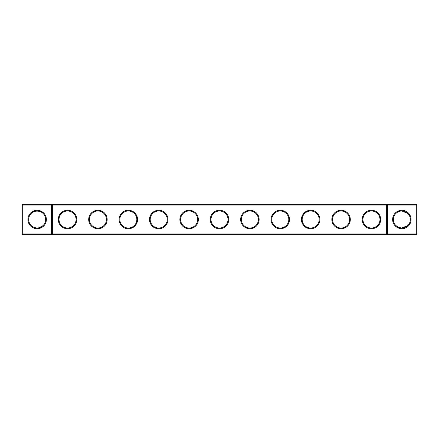 <?xml version="1.0" encoding="UTF-8"?>
<svg xmlns="http://www.w3.org/2000/svg" width="439" height="439" viewBox="0 0 439 439"><rect width="100%" height="100%" fill="white"/><g stroke="black" fill="none" stroke-linecap="round" stroke-linejoin="round"><path stroke-width="0.66" d="M31.147 213.502C33.068 210.352 41.255 210.38 43.148 213.502M51.615 204.305L22.68 204.305L22.68 233.965L51.615 233.965L51.615 205.035L21.95 205.035L21.95 233.965L22.68 233.965L22.68 234.695L51.615 234.695L51.615 233.965L386.66 233.965L386.66 205.035L52.34 205.035L52.34 233.965L51.615 234.695L387.385 234.695L386.66 233.965L387.385 233.965L387.385 205.035L386.66 205.035L387.385 204.305L387.385 205.035L416.32 205.035L416.32 233.965L387.385 233.965L387.385 234.695L416.32 234.695L417.05 233.965L417.05 205.035L416.32 205.035L416.32 204.305L51.615 204.305L51.615 205.035L52.34 205.035L51.615 204.305M37.633 227.973L37.145 227.984A8.484 8.484 0 0 1 29.797 215.258A8.484 8.484 0 0 1 44.493 215.258A8.484 8.484 0 0 1 37.145 227.984C34.341 227.742 32.343 226.914 31.147 225.498M43.148 225.498L40.75 227.182M42.523 226.063L38.462 227.885M416.32 204.305L417.05 205.035M22.68 204.305L21.95 205.035M37.145 228.714A9.214 9.214 0 0 1 29.166 214.891A9.214 9.214 0 0 1 45.129 214.891A9.214 9.214 0 0 1 37.145 228.714M67.54 228.741A9.241 9.241 0 0 0 75.541 214.88A9.241 9.241 0 0 0 59.539 214.88A9.241 9.241 0 0 0 67.54 228.741M97.93 228.741A9.241 9.241 0 0 0 105.931 214.88A9.241 9.241 0 0 0 89.929 214.88A9.241 9.241 0 0 0 97.93 228.741M128.325 228.741A9.241 9.241 0 0 0 136.326 214.88A9.241 9.241 0 0 0 120.319 214.88A9.241 9.241 0 0 0 128.325 228.741M158.715 228.741A9.241 9.241 0 0 0 166.716 214.88A9.241 9.241 0 0 0 150.714 214.88A9.241 9.241 0 0 0 158.715 228.741M189.11 228.741A9.241 9.241 0 0 0 197.111 214.88A9.241 9.241 0 0 0 181.104 214.88A9.241 9.241 0 0 0 189.11 228.741M219.5 228.741A9.241 9.241 0 0 0 227.501 214.88A9.241 9.241 0 0 0 211.499 214.88A9.241 9.241 0 0 0 219.5 228.741M249.89 228.741A9.241 9.241 0 0 0 257.896 214.88A9.241 9.241 0 0 0 241.889 214.88A9.241 9.241 0 0 0 249.89 228.741M280.285 228.741A9.241 9.241 0 0 0 288.286 214.88A9.241 9.241 0 0 0 272.284 214.88A9.241 9.241 0 0 0 280.285 228.741M310.675 228.741A9.241 9.241 0 0 0 318.681 214.88A9.241 9.241 0 0 0 302.674 214.88A9.241 9.241 0 0 0 310.675 228.741M341.07 228.741A9.241 9.241 0 0 0 349.071 214.88A9.241 9.241 0 0 0 333.069 214.88A9.241 9.241 0 0 0 341.07 228.741M371.46 228.741A9.241 9.241 0 0 0 379.461 214.88A9.241 9.241 0 0 0 363.459 214.88A9.241 9.241 0 0 0 371.46 228.741M401.855 228.714A9.214 9.214 0 0 0 409.834 214.891A9.214 9.214 0 0 0 393.871 214.891A9.214 9.214 0 0 0 401.855 228.714M407.211 212.92L403.167 211.115L407.211 212.92M401.981 211.016L407.853 213.502L406.827 212.624M405.01 211.625L404.445 211.422M404.16 211.335L402.393 211.033M400.527 211.121L400.214 211.175M399.731 211.285L397.723 212.086M397.092 212.476L396.17 213.2M67.54 228.011A8.511 8.511 0 0 0 74.91 215.247A8.511 8.511 0 0 0 60.17 215.247A8.511 8.511 0 0 0 67.54 228.011M97.93 228.011A8.511 8.511 0 0 0 105.3 215.247A8.511 8.511 0 0 0 90.56 215.247A8.511 8.511 0 0 0 97.93 228.011M128.325 228.011A8.511 8.511 0 0 0 135.695 215.247A8.511 8.511 0 0 0 120.955 215.247A8.511 8.511 0 0 0 128.325 228.011M158.715 228.011A8.511 8.511 0 0 0 166.085 215.247A8.511 8.511 0 0 0 151.345 215.247A8.511 8.511 0 0 0 158.715 228.011M189.11 228.011A8.511 8.511 0 0 0 196.48 215.247A8.511 8.511 0 0 0 181.741 215.247A8.511 8.511 0 0 0 189.11 228.011M219.5 228.011A8.511 8.511 0 0 0 226.87 215.247A8.511 8.511 0 0 0 212.13 215.247A8.511 8.511 0 0 0 219.5 228.011M249.89 228.011A8.511 8.511 0 0 0 257.259 215.247A8.511 8.511 0 0 0 242.52 215.247A8.511 8.511 0 0 0 249.89 228.011M280.285 228.011A8.511 8.511 0 0 0 287.655 215.247A8.511 8.511 0 0 0 272.915 215.247A8.511 8.511 0 0 0 280.285 228.011M310.675 228.011A8.511 8.511 0 0 0 318.045 215.247A8.511 8.511 0 0 0 303.305 215.247A8.511 8.511 0 0 0 310.675 228.011M341.07 228.011A8.511 8.511 0 0 0 348.44 215.247A8.511 8.511 0 0 0 333.7 215.247A8.511 8.511 0 0 0 341.07 228.011M371.46 228.011A8.511 8.511 0 0 0 378.83 215.247A8.511 8.511 0 0 0 364.09 215.247A8.511 8.511 0 0 0 371.46 228.011M416.32 234.695L416.32 233.965L417.05 233.965M401.855 227.984A8.484 8.484 0 0 0 409.203 215.258A8.484 8.484 0 0 0 394.507 215.258A8.484 8.484 0 0 0 401.855 227.984L407.853 225.498M21.95 233.965L22.68 234.695M396.477 226.063L397.816 226.963L401.125 227.956M395.852 225.498L398.25 227.182"/></g></svg>
